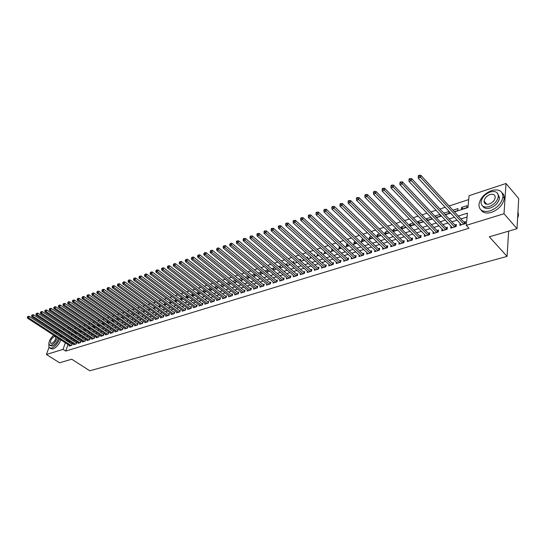 <?xml version="1.0" encoding="UTF-8"?>
<svg xmlns="http://www.w3.org/2000/svg" width="546" height="546" viewBox="0 0 546 546"><rect width="100%" height="100%" fill="white"/><g stroke="black" fill="none" stroke-linecap="round" stroke-linejoin="round"><path stroke-width="0.82" d="M485.176 203.699L485.496 202.778M54.423 332.767L55.637 332.248M58.654 331.251L60.019 330.801M63.049 329.798L64.448 329.334M67.492 328.33L68.926 327.859M468.7 199.59L449.119 205.999M445.202 207.282L439.946 209.002M436.056 210.278L430.917 211.957M427.04 213.227L422.01 214.871M418.154 216.134L413.24 217.745M409.398 219.001L404.593 220.577M400.764 221.826L396.062 223.369M392.253 224.611L387.66 226.119M383.865 227.361L379.368 228.829M375.593 230.064L371.198 231.504M367.438 232.739L363.138 234.145M359.398 235.367L355.187 236.746M351.467 237.967L347.352 239.312M343.639 240.527L339.612 241.844M335.92 243.052L331.982 244.342M328.31 245.543L324.454 246.806M320.795 248.007L317.028 249.235M313.384 250.43L309.691 251.638M306.067 252.825L302.457 254.006M298.846 255.187L295.318 256.34M291.721 257.521L288.268 258.654M284.691 259.821L281.313 260.927M277.743 262.094L274.44 263.179M270.891 264.339L267.656 265.397M264.127 266.55L260.961 267.588M257.439 268.741L254.347 269.751M250.846 270.898L247.816 271.894M244.328 273.034L241.366 274.003M237.892 275.136L234.992 276.085M231.538 277.218L228.699 278.146M225.259 279.272L222.481 280.18M219.055 281.306L216.339 282.193M212.926 283.313L210.271 284.179M206.873 285.292L204.279 286.145M200.894 287.251L198.355 288.083M194.983 289.182L192.499 290.001M189.141 291.1L186.712 291.892M183.367 292.984L180.992 293.762M177.662 294.854L175.341 295.611M172.024 296.696L169.751 297.44M166.448 298.525L164.223 299.249M160.94 300.327L158.763 301.037M155.494 302.109L153.365 302.805M150.102 303.876L148.027 304.552M144.779 305.617L142.745 306.279M139.517 307.343L137.531 307.992M134.309 309.043L132.364 309.678M129.156 310.729L127.259 311.35M124.065 312.394L122.208 313.001M119.028 314.046L117.213 314.639M114.046 315.677L112.271 316.257M109.118 317.287L107.385 317.854M104.245 318.884L102.552 319.437M99.42 320.461L97.768 321.007M94.649 322.024L93.032 322.556M89.926 323.573L88.35 324.085M85.258 325.102L83.715 325.607M80.631 326.61L79.129 327.102M76.058 328.112L74.59 328.59M454.511 211.868L467.956 207.548L469.069 195.686L506.019 183.483L504.013 213.739L466.291 225.341L467.431 213.158L458.347 216.039M504.013 213.739L517.014 228.699L518.7 198.567L506.019 183.483M460.025 223.314L459.828 225.327L465.342 223.628L465.533 221.608L463.923 222.106M450.955 226.18L450.75 228.139L456.183 226.46L456.388 224.447L454.798 224.938M442.014 229.006L441.803 230.903L447.16 229.245L447.372 227.245L445.809 227.73M433.203 231.784L432.985 233.627L438.261 231.995L438.486 230.009L436.943 230.487M424.508 234.521L424.29 236.316L429.49 234.712L429.729 232.726L428.207 233.203M415.943 237.223L415.711 238.971L420.843 237.38L421.089 235.415L419.594 235.879M407.493 239.885L407.261 241.578L412.319 240.015L412.578 238.056L411.097 238.513M399.16 242.506L398.921 244.158L403.91 242.615L404.183 240.663L402.723 241.12M390.936 245.086L390.704 246.696L395.618 245.181L395.898 243.236L394.465 243.687M382.835 247.638L382.589 249.208L387.442 247.707L387.735 245.775L386.315 246.219M374.836 250.15L374.59 251.679L379.381 250.198L379.675 248.28L378.276 248.717M366.946 252.627L366.7 254.122L371.423 252.661L371.73 250.75L370.352 251.174M359.159 255.071L358.913 256.524L363.575 255.084L363.889 253.187L362.53 253.61M351.481 257.48L351.235 258.9L355.828 257.48L356.156 255.589L354.811 256.006M343.898 259.855L343.652 261.247L348.191 259.841L348.519 257.958L347.195 258.374M336.418 262.196L336.172 263.554L340.649 262.176L340.991 260.299L339.68 260.708M329.04 264.51L328.788 265.841L333.203 264.476L333.551 262.612L332.261 263.008M321.751 266.796L321.498 268.093L325.86 266.741L326.215 264.892L324.938 265.288M314.557 269.048L314.305 270.318L318.611 268.987L318.973 267.137L317.717 267.533M307.453 271.273L307.2 272.509L311.452 271.198L311.821 269.362L310.578 269.744M300.443 273.464L300.191 274.679L304.388 273.382L304.764 271.553L303.535 271.935M293.523 275.628L293.27 276.822L297.413 275.539L297.795 273.717L296.58 274.092M286.684 277.771L286.432 278.931L290.52 277.668L290.916 275.86L289.714 276.228M279.934 279.88L279.682 281.019L283.722 279.77L284.118 277.969L282.937 278.337M273.266 281.961L273.014 283.081L276.999 281.845L277.402 280.05L276.242 280.419M266.68 284.022L266.428 285.114L270.366 283.9L270.775 282.111L269.628 282.473M260.176 286.056L259.923 287.128L263.814 285.927L264.23 284.145L263.09 284.5M253.747 288.063L253.494 289.114L257.343 287.926L257.76 286.159L256.64 286.507M247.399 290.042L247.147 291.079L250.948 289.899L251.372 288.138L250.266 288.486M241.127 292.001L240.882 293.018L244.635 291.857L245.065 290.103L243.966 290.445M234.93 293.939L234.684 294.929L238.39 293.782L238.827 292.042L237.742 292.376M228.808 295.85L228.562 296.826L232.221 295.693L232.664 293.953L231.593 294.287M222.754 297.734L222.509 298.696L226.133 297.577L226.576 295.843L225.518 296.178M216.776 299.604L216.53 300.539L220.106 299.433L220.557 297.713L219.512 298.041M210.865 301.447L210.62 302.368L214.155 301.276L214.612 299.563L213.582 299.884M205.023 303.269L204.777 304.177L208.279 303.091L208.736 301.392L207.712 301.706M199.249 305.071L199.003 305.958L202.464 304.893L202.928 303.194L201.918 303.508M193.543 306.852L193.298 307.726L196.717 306.668L197.181 304.975L196.185 305.289M187.899 308.606L187.653 309.466L191.032 308.422L191.503 306.743L190.52 307.05M182.316 310.346L182.077 311.193L185.415 310.162L185.893 308.483L184.917 308.79M176.802 312.066L176.563 312.899L179.866 311.875L180.344 310.21L179.375 310.51M171.348 313.766L171.11 314.585L174.372 313.575L174.856 311.916L173.901 312.21M165.957 315.445L165.718 316.25L168.946 315.254L169.431 313.602L168.489 313.895M160.62 317.11L160.381 317.902L163.575 316.912L164.066 315.267L163.131 315.554M155.344 318.755L155.112 319.526L158.265 318.55L158.756 316.912L157.835 317.199M150.13 320.379L149.891 321.144L153.016 320.174L153.515 318.543L152.6 318.83M144.97 321.983L144.731 322.734L147.823 321.778L148.321 320.161L147.42 320.441M139.865 323.573L139.633 324.31L142.683 323.368L143.189 321.751L142.294 322.031M134.814 325.143L134.582 325.873L137.606 324.938L138.111 323.328L137.223 323.607M129.818 326.699L129.586 327.416L132.576 326.494L133.088 324.89L132.214 325.163M124.877 328.242L124.645 328.945L127.607 328.03L128.119 326.433L127.252 326.706M119.984 329.764L119.758 330.46L122.686 329.552L123.198 327.962L122.345 328.228M115.145 331.265L114.926 331.954L117.82 331.053L118.332 329.477L117.486 329.736M110.36 332.753L110.135 333.429L113.002 332.548L113.52 330.972L112.681 331.231M105.624 334.227L105.398 334.896L108.238 334.015L108.756 332.453L107.931 332.705M100.935 335.688L100.717 336.343L103.522 335.476L104.047 333.913L103.221 334.172M96.294 337.135L96.076 337.776L98.853 336.916L99.379 335.367L98.567 335.613M91.708 338.561L91.489 339.196L94.233 338.349L94.765 336.8L93.96 337.046M87.162 339.974L86.944 340.602L89.667 339.762L90.192 338.22L89.401 338.465M82.664 341.373L82.446 341.994L85.142 341.161L85.674 339.626L84.883 339.865M78.208 342.758L77.996 343.366L80.658 342.54L81.197 341.011L80.419 341.257M73.799 344.13L73.587 344.731L76.228 343.912L76.761 342.39L75.99 342.629M75.368 333.463L74.031 332.569L75.368 332.139M79.9 330.678L78.433 331.149M84.48 329.197L82.978 329.682M89.107 327.702L87.565 328.201M93.789 326.194L92.206 326.699M98.512 324.665L96.895 325.191M103.29 323.123L101.638 323.655M108.122 321.567L106.422 322.113M112.442 321.362L112.886 320.024L111.268 320.55M117.226 319.71L117.629 318.495L116.161 318.966M122.065 318.045L122.42 316.946L121.103 317.369M126.952 316.352L127.266 315.383L126.106 315.752M131.893 314.639L132.159 313.8L131.163 314.121M136.882 312.913L137.107 312.203L136.268 312.469M141.933 311.159L142.11 310.585L141.441 310.804M147.031 309.384L147.167 308.954L146.662 309.118M166.141 304.286L164.872 303.235M171.444 302.58L170.386 301.453M176.802 300.853L175.43 299.822L175.962 299.652M182.227 299.112L180.849 298.075L181.606 297.829M187.708 297.352L186.336 296.307L187.312 295.987M193.257 295.57L191.878 294.512L193.086 294.123M198.867 293.762L197.488 292.704L198.935 292.233M204.538 291.939L203.153 290.875L204.846 290.329M210.271 290.097L208.893 289.018L210.831 288.39M216.073 288.233L214.694 287.148L216.885 286.438M221.949 286.343L220.564 285.251L223.021 284.459M227.887 284.439L226.501 283.333L229.224 282.453M235.503 280.426L232.664 281.34M241.858 278.371L238.964 279.306M248.293 276.296L245.331 277.252M253.167 276.31L254.32 275.942L254.736 274.215L251.788 275.164M259.698 274.208L260.674 273.901L261.084 272.161L258.319 273.055M266.311 272.085L267.103 271.833L267.506 270.093L264.933 270.918M273.014 269.929L273.607 269.738L274.01 267.99L271.628 268.762M279.798 267.752L280.589 265.861L278.412 266.571M286.664 265.54L287.251 263.711L285.278 264.353M293.618 263.302L294.001 261.534L292.24 262.1M300.498 260.892L300.826 259.33L299.283 259.828M307.466 258.442L307.746 257.098L306.422 257.521M314.523 255.958L314.749 254.832L313.657 255.187M321.669 253.433L321.84 252.539L320.987 252.818M326.085 252.873L324.754 251.604M328.904 250.867L329.026 250.218L328.412 250.423M333.306 250.553L332.261 249.174M340.622 248.198L339.243 246.922L339.878 246.717M348.034 245.816L346.655 244.526L347.59 244.226M355.542 243.407L354.163 242.103L355.412 241.701M363.145 240.957L361.773 239.646L363.336 239.141M370.85 238.479L369.478 237.155L371.376 236.548M378.665 235.974L377.293 234.637L379.525 233.913M386.582 233.429L385.21 232.077L387.79 231.245M394.601 230.849L393.236 229.484L396.171 228.535M402.736 228.235L401.371 226.856L404.668 225.791M410.981 225.587L409.616 224.194L413.295 223.007M419.342 222.898L417.983 221.492L422.044 220.181M427.811 220.175L426.46 218.755L430.917 217.315M436.411 217.41L435.06 215.977L439.926 214.407M449.065 211.459L443.816 213.152M454.313 211.657L457.794 210.538L457.992 208.572L452.968 210.196M73.028 330.583L72.618 331.729M71.751 334.159L71.485 334.903M75.273 333.49L76.276 332.746M79.771 332.043L80.699 331.204M84.316 330.583L85.156 329.654M88.909 329.108L89.667 328.078M93.557 327.614L94.219 326.488M98.246 326.105L98.826 324.877M102.989 324.583L103.474 323.246M107.705 322.993L108.169 321.601M123.962 317.519L123.846 317.881L124.276 317.738M128.876 315.806L128.713 316.311L129.32 316.12M133.845 314.066L133.633 314.735L134.425 314.476M138.868 312.312L138.602 313.131L139.578 312.824M143.939 310.531L143.632 311.52L144.792 311.145M149.072 308.729L148.71 309.889L150.061 309.452M154.252 306.9L153.842 308.237L155.398 307.739M159.493 305.05L159.036 306.565L160.79 306.006M164.769 303.269L164.285 304.88L166.243 304.252M170.072 301.556L169.588 303.173L171.758 302.477M175.061 301.419L177.334 300.682M174.979 301.358L175.43 299.822M180.651 299.618L182.978 298.874M180.453 299.467L180.849 298.075M186.309 297.802L188.691 297.038M185.981 297.55L186.336 296.307M192.035 295.959L194.465 295.181M191.571 295.604L191.878 294.512M197.829 294.096L200.314 293.298M197.222 293.639L197.488 292.704M203.685 292.212L206.156 291.346M202.941 291.639L203.153 290.875M209.616 290.308L211.991 289.298M208.729 289.619L208.893 289.018M215.615 288.384L217.765 287.687L217.888 287.223M214.578 287.571L214.694 287.148M221.683 286.432L223.676 285.79L223.853 285.121M227.832 284.452L229.661 283.865L229.886 282.992M234.05 282.453L235.715 281.92L235.995 280.821M240.342 280.432L241.844 279.948L242.178 278.631M246.717 278.385L248.048 277.955L248.43 276.399M289.66 264.127L289.557 264.612L290.042 264.455M296.498 261.691L296.341 262.435L297.072 262.196M303.419 259.22L303.214 260.224L304.197 259.91M310.428 256.709L310.169 257.985L311.411 257.589M317.526 254.163L317.219 255.719L318.728 255.235M324.706 251.617L324.351 253.426L326.133 252.853M331.927 249.283L331.586 251.105L333.647 250.443M339.243 246.922L338.902 248.751L341.257 247.993M346.655 244.526L346.328 246.369L348.969 245.516M354.163 242.103L353.842 243.953L356.784 243.004M361.773 239.646L361.459 241.503L364.708 240.458M369.478 237.155L369.178 239.018L372.747 237.872M377.293 234.637L376.999 236.507L380.896 235.251M385.21 232.077L384.923 233.961L389.155 232.596M393.236 229.484L392.956 231.374L397.536 229.907M401.337 228.685L406.033 227.177M401.139 228.481L401.371 226.856M409.855 225.948L414.414 224.16M409.439 225.518L409.616 224.194M418.489 223.171L422.809 221.778L422.897 221.075M417.847 222.509L417.983 221.492M427.252 220.352L431.374 219.028L431.504 217.936M426.378 219.437L426.46 218.755M436.145 217.492L440.056 216.236L440.226 214.728M445.161 214.598L448.86 213.411L449.071 211.466M461.397 209.377L466.85 207.623L467.042 205.651L461.595 207.412L461.397 209.377M68.032 344.567L65.711 351.078L468.966 228.248L466.291 225.341M467.069 217.021L461.001 218.926M457.104 220.154L451.87 221.792M447.986 223.014L442.867 224.618M439.004 225.832L433.995 227.402M430.152 228.61L425.252 230.153M421.423 231.354L416.632 232.855M412.817 234.057L408.128 235.524M404.333 236.718L399.747 238.158M395.966 239.346L391.482 240.752M387.715 241.933L383.333 243.311M379.579 244.492L375.286 245.837M371.553 247.01L367.356 248.328M363.636 249.495L359.527 250.785M355.828 251.945L351.808 253.208M348.123 254.368L344.192 255.596M340.52 256.75L336.67 257.958M333.019 259.104L329.252 260.292M325.614 261.432L321.928 262.585M318.304 263.725L314.701 264.858M311.09 265.991L307.562 267.096M303.972 268.223L300.518 269.308M296.942 270.434L293.564 271.492M290.001 272.611L286.698 273.648M283.149 274.761L279.914 275.778M276.385 276.883L273.218 277.88M269.704 278.986L266.605 279.955M263.104 281.053L260.073 282.009M256.586 283.101L253.617 284.036M250.143 285.121L247.242 286.036M243.782 287.121L240.95 288.008M237.503 289.093L234.725 289.967M231.292 291.038L228.576 291.892M225.157 292.97L222.502 293.803M219.096 294.867L216.496 295.686M213.111 296.751L210.565 297.55M207.193 298.607L204.702 299.392M201.338 300.443L198.908 301.208M195.557 302.259L193.175 303.01M189.844 304.054L187.517 304.784M184.193 305.828L181.914 306.545M178.603 307.582L176.378 308.278M173.082 309.316L170.905 309.998M167.622 311.029L165.493 311.698M162.223 312.721L160.142 313.377M156.886 314.4L154.852 315.042M151.611 316.059L149.618 316.68M146.383 317.697L144.437 318.311M141.223 319.321L139.319 319.915M136.111 320.925L134.255 321.505M131.06 322.509L129.245 323.082M126.065 324.078L124.283 324.638M121.116 325.628L119.383 326.174M116.23 327.163L114.53 327.696M111.391 328.685L109.732 329.204M106.6 330.187L104.982 330.699M101.863 331.675L100.28 332.173M97.174 333.149L95.625 333.633M92.533 334.602L91.025 335.08M87.94 336.043L86.466 336.507M83.395 337.469L81.955 337.926M78.897 338.882L77.491 339.325M74.447 340.281L73.075 340.711M70.038 341.666L68.878 342.205M69.438 345.488L69.226 346.075L71.84 345.27L72.379 343.755L71.615 343.994M517.014 228.699L489.318 236.814L507.07 256.395L508.64 231.149M507.07 256.395L89.762 370.768L71.731 359.213L59.548 362.783L46.41 354.477L48.942 347.611L51.57 348.177C54.921 346.724 57.589 343.687 59.575 339.066M53.399 335.531L53.542 335.142M65.711 351.078L63.043 349.358L46.41 354.477M498.341 196.458L499.556 197.823M67.39 339.933L66.23 340.479M65.383 342.847L63.043 349.358M454.443 217.274L449.208 218.939M445.324 220.168L440.199 221.792M436.329 223.021L431.32 224.604M427.47 225.826L422.57 227.382M418.734 228.597L413.943 230.112M410.121 231.32L405.432 232.808M401.631 234.016L397.044 235.469M393.263 236.664L388.772 238.09M385.005 239.285L380.617 240.67M376.87 241.864L372.57 243.223M368.837 244.403L364.639 245.741M360.92 246.915L356.804 248.218M353.105 249.392L349.085 250.669M345.393 251.836L341.462 253.085M337.79 254.245L333.94 255.467M330.282 256.627L326.515 257.821M322.877 258.975L319.192 260.142M315.568 261.288L311.964 262.428M308.353 263.575L304.825 264.694M301.228 265.834L297.782 266.926M294.198 268.059L290.827 269.13M287.257 270.256L283.954 271.307M280.405 272.434L277.177 273.457M273.642 274.577L270.475 275.58M266.96 276.692L263.861 277.675M260.36 278.781L257.33 279.743M253.842 280.849L250.88 281.791M247.399 282.889L244.506 283.811M241.045 284.903L238.206 285.804M234.76 286.896L231.989 287.776M228.556 288.861L225.839 289.721M222.42 290.806L219.765 291.646M216.359 292.724L213.766 293.55M210.374 294.622L207.835 295.427M204.457 296.498L201.972 297.29M198.607 298.355L196.178 299.126M192.827 300.184L190.452 300.942M187.114 301.993L184.787 302.73M181.47 303.788L179.19 304.504M175.887 305.555L173.655 306.258M170.366 307.302L168.188 307.992M164.906 309.036L162.776 309.705M159.514 310.742L157.432 311.404M154.177 312.435L152.143 313.076M148.901 314.107L146.908 314.735M143.68 315.759L141.735 316.373M138.52 317.397L136.616 317.997M133.415 319.014L131.559 319.601M128.365 320.611L126.549 321.191M123.369 322.195L121.594 322.761M118.434 323.764L116.694 324.31M113.541 325.314L111.848 325.846M108.709 326.842L107.05 327.368M103.924 328.358L102.3 328.869M99.188 329.859L97.604 330.364M94.506 331.347L92.956 331.832M89.865 332.814L88.356 333.292M85.278 334.268L83.804 334.732M80.74 335.708L79.3 336.165M76.242 337.128L74.836 337.578M71.792 338.54L70.427 338.977M71.014 335.053L72.42 334.602M75.471 333.62L76.904 333.162M79.969 332.18L81.443 331.702M84.514 330.719L86.022 330.234M89.114 329.238L90.656 328.747M93.755 327.75L95.332 327.245M98.444 326.242L100.061 325.723M103.187 324.72L104.839 324.188M107.978 323.184L109.671 322.638M112.824 321.628L114.558 321.068M117.718 320.052L119.492 319.485M122.666 318.461L124.481 317.881M127.668 316.857L129.525 316.257M132.726 315.233L134.623 314.619M137.838 313.588L139.783 312.967M143.004 311.93L144.997 311.288M148.232 310.251L150.266 309.596M153.515 308.551L155.596 307.883M158.866 306.838L160.988 306.156M164.264 305.098L166.441 304.402M169.738 303.344L171.963 302.627M175.266 301.569L177.539 300.839M180.856 299.774L183.183 299.024M186.514 297.952L188.896 297.188M192.24 296.116L194.669 295.331M198.027 294.253L200.519 293.455M203.89 292.376L206.429 291.557M209.821 290.472L212.414 289.633M215.82 288.541L218.475 287.687M221.888 286.589L224.604 285.722M228.037 284.616L230.808 283.729M234.254 282.623L237.087 281.709M240.547 280.596L243.448 279.668M246.922 278.549L249.884 277.6M253.371 276.481L256.402 275.505M259.903 274.379L263.001 273.389M266.516 272.256L269.683 271.239M273.218 270.106L276.453 269.069M279.996 267.929L283.306 266.864M286.868 265.718L290.247 264.633M293.823 263.486L297.277 262.373M300.873 261.22L304.402 260.087M308.012 258.927L311.616 257.767M315.247 256.606L318.932 255.419M322.57 254.252L326.337 253.044M329.996 251.863L333.845 250.628M337.524 249.447L341.455 248.184M345.147 246.997L349.167 245.707M352.873 244.519L356.988 243.195M360.708 242.001L364.912 240.65M368.652 239.448L372.952 238.07M376.706 236.862L381.094 235.456M384.869 234.241L389.359 232.801M393.147 231.579L397.734 230.105M401.542 228.883L406.238 227.375M410.053 226.153L414.851 224.611M418.693 223.375L423.6 221.799M427.457 220.564L432.473 218.953M436.343 217.704L441.468 216.059M445.359 214.81L450.607 213.124M70.414 328.842L69.997 329.996M69.124 332.425L68.721 333.538M68.946 342.008L66.305 340.281M462.933 208.886L461.595 207.412M71.662 345.325L72.038 344.267L29.204 316.298L28.604 317.833L71.076 345.509M27.73 317.008L27.969 316.393L27.3 317.165L28.604 317.833L27.539 318.216L69.99 345.843M29.204 316.298L27.969 316.393M27.3 317.165L27.539 318.216M57.214 333.278L55.992 333.79M48.867 343.059L48.922 347.59M50.055 348.314L52.901 349.024C56.252 347.584 58.913 344.546 60.893 339.926M58.442 338.329C57.275 342.103 55.242 344.69 52.341 346.082L50.02 345.4M53.754 335.278C49.952 338.65 48.437 341.851 49.208 344.874L51.119 345.297C54.02 343.898 56.054 341.318 57.228 337.544M51.822 343.386C54.709 341.543 55.972 339.339 55.617 336.773L54.361 336.493C51.481 338.349 50.218 340.554 50.587 343.113L51.822 343.386M61.521 337.401L61.521 336.097M60.203 336.541L60.203 335.237M491.618 190.568C484.186 193.639 479.954 198.389 478.924 204.825C479.286 210.497 482.998 212.524 490.055 210.886C497.426 207.971 501.733 203.296 502.962 196.853C502.675 190.861 498.887 188.766 491.618 190.568M481.128 210.087C483.121 212.96 486.541 213.725 491.386 212.394C498.751 209.487 503.043 204.818 504.272 198.382C504.422 196.041 503.719 194.212 502.163 192.902M497.863 193.83L499.549 197.884C498.682 202.518 495.591 205.89 490.281 208.006C486.663 209.009 484.152 208.395 482.766 206.176M490.199 191.98C484.848 194.185 481.79 197.604 481.026 202.238C481.279 206.361 483.954 207.814 489.059 206.62C494.376 204.497 497.474 201.112 498.341 196.478C498.129 192.192 495.413 190.69 490.199 191.98M489.264 203.992C492.697 202.614 494.683 200.43 495.236 197.44C495.092 194.704 493.345 193.741 490.001 194.56C486.554 195.973 484.582 198.171 484.07 201.16C484.234 203.829 485.96 204.777 489.264 203.992M485.851 203.187L485.687 203.992M517.581 218.577L518.488 215.001L517.963 211.691M76.044 343.973L76.42 342.908L33.511 314.749L32.91 316.291L75.457 344.151M32.03 315.458L32.269 314.844L31.6 315.615L32.91 316.291L31.832 316.68L74.358 344.492M33.511 314.749L32.269 314.844M31.6 315.615L31.832 316.68M80.467 342.601L80.842 341.537L37.865 313.179L37.264 314.728L79.88 342.786M36.377 313.895L36.616 313.274L35.94 314.052L37.264 314.728L36.172 315.124L78.774 343.127M37.865 313.179L36.616 313.274M35.94 314.052L36.172 315.124M84.937 341.223L85.312 340.151L42.26 311.595L41.667 313.151L84.35 341.4M40.773 312.312L41.011 311.691L40.329 312.469L40.773 312.312L41.667 313.151L40.561 313.547L83.231 341.748M42.26 311.595L41.011 311.691M40.329 312.469L40.561 313.547M89.455 339.824L89.824 338.752L46.703 309.998L46.11 311.561L88.868 340.008M45.209 310.715L45.448 310.087L44.765 310.872L45.209 310.715L46.11 311.561L44.99 311.957L87.735 340.356M46.703 309.998L45.448 310.087M44.765 310.872L44.99 311.957M94.021 338.411L94.39 337.332L51.194 308.374L50.601 309.944L93.434 338.595M49.7 309.097L49.932 308.47L49.249 309.261L49.7 309.097L50.601 309.944L49.474 310.353L92.288 338.95M51.194 308.374L49.932 308.47M49.249 309.261L49.474 310.353M98.628 336.991L98.997 335.906L55.733 306.743L55.139 308.319L98.041 337.169M54.231 307.466L54.47 306.838L53.774 307.63L54.231 307.466L55.139 308.319L53.999 308.729L96.888 337.53M55.733 306.743L54.47 306.838M53.774 307.63L53.999 308.729M103.29 335.551L103.651 334.459L60.319 305.091L59.732 306.675L102.703 335.729M58.818 305.815L59.05 305.18L58.354 305.985L58.818 305.815L59.732 306.675L58.579 307.084L101.529 336.09M60.319 305.091L59.05 305.18M58.354 305.985L58.579 307.084M107.992 334.091L108.361 332.999L64.96 303.419L64.373 305.009L107.405 334.275M63.452 304.149L63.684 303.515L62.981 304.313L63.452 304.149L64.373 305.009L63.206 305.426L106.224 334.637M64.96 303.419L63.684 303.515M62.981 304.313L63.206 305.426M112.749 332.623L113.111 331.524L69.649 301.733L69.062 303.323L112.162 332.801M68.134 302.464L68.366 301.822L67.663 302.634L68.134 302.464L69.062 303.323L67.881 303.747L110.974 333.176M69.649 301.733L68.366 301.822M67.663 302.634L67.881 303.747M117.561 331.135L117.916 330.037L74.386 300.02L73.806 301.624L116.974 331.32M72.871 300.757L73.103 300.116L72.393 300.928L72.871 300.757L73.806 301.624L72.611 302.054L115.766 331.688M74.386 300.02L73.103 300.116M72.393 300.928L72.611 302.054M122.42 329.634L122.775 328.528L79.177 298.3L78.597 299.904L121.833 329.818M77.655 299.031L77.894 298.389L77.177 299.208L77.655 299.031L78.597 299.904L77.395 300.341L120.611 330.194M79.177 298.3L77.894 298.389M77.177 299.208L77.395 300.341M127.327 328.119L127.682 327.006L84.023 296.553L83.442 298.171L126.74 328.296M82.501 297.29L82.733 296.642L82.009 297.468L82.501 297.29L83.442 298.171L82.228 298.607L125.512 328.678M84.023 296.553L82.733 296.642M82.009 297.468L82.228 298.607M132.289 326.583L132.644 325.464L88.923 294.785L88.343 296.41L131.702 326.761M87.394 295.529L87.626 294.881L86.903 295.707L87.394 295.529L88.343 296.41L87.114 296.853L130.46 327.15M88.923 294.785L87.626 294.881M86.903 295.707L87.114 296.853M137.305 325.034L137.66 323.908L93.871 293.004L93.298 294.635L136.718 325.211M92.342 293.748L92.574 293.093L91.844 293.925L92.342 293.748L93.298 294.635L92.056 295.079L135.463 325.6M93.871 293.004L92.574 293.093M91.844 293.925L92.056 295.079M142.376 323.464L142.731 322.338L98.881 291.202L98.314 292.84L141.796 323.648M97.352 291.946L97.577 291.291L96.847 292.124L97.352 291.946L98.314 292.84L97.051 293.291L140.52 324.037M98.881 291.202L97.577 291.291M96.847 292.124L97.051 293.291M147.502 321.881L147.85 320.748L103.952 289.373L103.378 291.018L146.922 322.058M102.409 290.124L102.641 289.462L101.904 290.308L102.409 290.124L103.378 291.018L102.109 291.475L145.632 322.461M147.85 320.748L147.816 321.785M103.952 289.373L102.641 289.462M101.904 290.308L102.109 291.475M152.689 320.277L153.03 319.144L109.07 287.53L108.504 289.182L152.102 320.461M107.528 288.281L107.76 287.619L107.016 288.465L107.528 288.281L108.504 289.182L107.221 289.639L150.805 320.857M153.03 319.144L152.996 320.181M109.07 287.53L107.76 287.619M107.016 288.465L107.221 289.639M157.93 318.659L158.272 317.519L114.257 285.66L113.691 287.319L157.344 318.837M112.708 286.411L112.933 285.749L112.189 286.602L112.708 286.411L113.691 287.319L112.387 287.79L156.026 319.246M114.257 285.66L112.933 285.749M112.189 286.602L112.387 287.79M163.227 317.021L163.568 315.875L119.499 283.777L118.939 285.442L162.64 317.199M117.95 284.527L118.175 283.859L117.424 284.719L117.95 284.527L118.939 285.442L117.622 285.913L161.309 317.608M119.499 283.777L118.175 283.859M117.424 284.719L117.622 285.913M168.584 315.363L168.926 314.209L124.802 281.866L124.242 283.538L167.997 315.54M123.246 282.623L123.471 281.954L122.714 282.814L123.246 282.623L124.242 283.538L122.911 284.016L166.653 315.957M124.802 281.866L123.471 281.954M122.714 282.814L122.911 284.016M174.003 313.691L174.338 312.53L130.166 279.934L129.614 281.613L173.416 313.868M128.61 280.692L128.829 280.016L128.071 280.883L128.61 280.692L129.614 281.613L128.262 282.098L172.058 314.291M130.166 279.934L128.829 280.016M128.071 280.883L128.262 282.098M179.477 311.998L179.811 310.831L135.592 277.975L135.039 279.668L178.897 312.175M134.029 278.74L134.255 278.064L133.49 278.938L134.029 278.74L135.039 279.668L133.674 280.153L177.525 312.599M135.592 277.975L134.255 278.064M133.49 278.938L133.674 280.153M185.019 310.285L185.353 309.118L141.08 275.996L140.534 277.696L184.439 310.462M139.517 276.761L139.742 276.085L138.971 276.959L139.517 276.761L140.534 277.696L139.155 278.187L183.046 310.892M141.08 275.996L139.742 276.085M138.971 276.959L139.155 278.187M190.622 308.551L190.957 307.378L146.642 273.996L146.096 275.703L190.049 308.729M145.072 274.761L145.291 274.078L144.513 274.966L145.072 274.761L146.096 275.703L144.697 276.201L188.636 309.166M146.642 273.996L145.291 274.078M144.513 274.966L144.697 276.201M196.294 306.797L196.621 305.617L152.259 271.969L151.72 273.683L195.714 306.975M150.689 272.741L150.908 272.058L150.13 272.945L150.689 272.741L151.72 273.683L150.307 274.188L194.294 307.418M152.259 271.969L150.908 272.058M150.13 272.945L150.307 274.188M202.027 305.023L202.354 303.842L157.951 269.922L157.419 271.642L201.454 305.2M156.381 270.693L156.593 270.004L155.808 270.898L156.381 270.693L157.419 271.642L155.985 272.154L200.013 305.651M202.354 303.842L202.696 304.026M157.951 269.922L156.593 270.004M155.808 270.898L155.985 272.154M207.828 303.228L208.149 302.04L163.711 267.847L163.179 269.574L207.255 303.412M162.135 268.618L162.346 267.929L161.555 268.83L162.135 268.618L163.179 269.574L161.732 270.093L205.794 303.863M208.149 302.04L208.504 302.238M163.711 267.847L162.346 267.929M161.555 268.83L161.732 270.093M213.698 301.419L214.018 300.225L169.54 265.745L169.014 267.485L213.124 301.597M167.963 266.523L168.175 265.827L167.376 266.735L167.963 266.523L169.014 267.485L167.547 268.011L211.65 302.047M214.018 300.225L214.387 300.423M169.54 265.745L168.175 265.827M167.376 266.735L167.547 268.011M219.635 299.583L219.949 298.382L175.443 263.622L174.918 265.363L219.062 299.761M173.86 264.4L174.065 263.704L173.266 264.612L173.86 264.4L174.918 265.363L173.43 265.895L217.567 300.218M219.949 298.382L220.331 298.587M175.443 263.622L174.065 263.704M173.266 264.612L173.43 265.895M225.648 297.727L225.955 296.519L181.415 261.473L180.897 263.22L225.068 297.904M179.825 262.251L180.037 261.554L179.225 262.469L179.825 262.251L180.897 263.22L179.395 263.759L223.56 298.369M225.955 296.519L226.344 296.731M181.415 261.473L180.037 261.554M179.225 262.469L179.395 263.759M231.722 295.843L232.03 294.635L187.462 259.295L186.944 261.049L231.149 296.021M185.872 260.073L186.077 259.37L185.265 260.292L185.872 260.073L186.944 261.049L185.422 261.595L229.627 296.492M232.03 294.635L232.439 294.854M187.462 259.295L186.077 259.37M185.265 260.292L185.422 261.595M237.879 293.939L238.179 292.724L193.584 257.084L193.072 258.852L237.305 294.117M191.987 257.876L192.192 257.166L191.373 258.094L191.987 257.876L193.072 258.852L191.53 259.405L235.763 294.594M238.179 292.724L238.595 292.949M193.584 257.084L192.192 257.166M191.373 258.094L191.53 259.405M244.103 292.014L244.403 290.793L199.781 254.852L199.276 256.627L243.536 292.192M198.184 255.644L198.389 254.934L197.563 255.869L198.184 255.644L199.276 256.627L197.713 257.186L241.974 292.676M244.403 290.793L244.833 291.032M199.781 254.852L198.389 254.934M197.563 255.869L197.713 257.186M250.409 290.069L250.703 288.841L206.054 252.593L205.555 254.375L249.836 290.247M204.457 253.385L204.661 252.668L203.829 253.61L204.457 253.385L205.555 254.375L203.979 254.941L248.253 290.731M250.703 288.841L251.146 289.08M206.054 252.593L204.661 252.668M203.829 253.61L203.979 254.941M256.784 288.097L257.077 286.862L212.414 250.3L211.916 252.095L256.217 288.274M210.811 251.099L211.009 250.382L210.176 251.331L210.811 251.099L211.916 252.095L210.319 252.668L254.613 288.766M257.077 286.862L257.535 287.114M212.414 250.3L211.009 250.382M210.176 251.331L210.319 252.668M263.24 286.104L263.534 284.862L218.85 247.986L218.359 249.788L262.681 286.275M217.247 248.778L217.445 248.061L216.598 249.017L217.247 248.778L218.359 249.788L216.742 250.368L261.056 286.78M263.534 284.862L264.005 285.121M218.85 247.986L217.445 248.061M216.598 249.017L216.742 250.368M269.779 284.084L270.065 282.835L225.368 245.639L224.884 247.447L269.219 284.254M223.764 246.437L223.956 245.714L223.109 246.669L223.764 246.437L224.884 247.447L223.246 248.034L267.574 284.759M270.065 282.835L270.55 283.101M225.368 245.639L223.956 245.714M223.109 246.669L223.246 248.034M276.399 282.036L276.679 280.787L231.975 243.257L231.497 245.072L275.839 282.207M230.364 244.055L230.555 243.332L229.702 244.294L230.364 244.055L231.497 245.072L229.839 245.673L274.174 282.719M276.679 280.787L277.184 281.053M231.975 243.257L230.555 243.332M229.702 244.294L229.839 245.673M283.101 279.962L283.374 278.706L238.663 240.847L238.192 242.677L282.541 280.139M237.053 241.653L237.244 240.922L236.568 241.161L236.384 241.892L237.053 241.653L238.192 242.677L236.514 243.277L280.856 280.658M283.374 278.706L283.893 278.986M238.663 240.847L237.244 240.922M236.384 241.892L236.514 243.277M289.885 277.866L290.158 276.604L245.447 238.404L244.977 240.24L289.325 278.037M243.83 239.209L244.014 238.479L243.339 238.725L243.147 239.455L243.83 239.209L244.977 240.24L243.27 240.854L287.619 278.562M290.158 276.604L290.69 276.89M245.447 238.404L244.014 238.479M243.147 239.455L243.27 240.854M296.751 275.744L297.024 274.474L252.313 235.933L251.849 237.776L296.198 275.914M250.696 236.739L250.88 236.002L250.191 236.247L250.007 236.991L250.696 236.739L251.849 237.776L250.123 238.397L294.471 276.447M297.024 274.474L297.57 274.774M252.313 235.933L250.88 236.002M250.007 236.991L250.123 238.397M303.712 273.594L303.979 272.317L259.275 233.422L258.818 235.278L303.16 273.764M257.651 234.234L257.835 233.497L257.132 233.749L256.954 234.487L257.651 234.234L258.818 235.278L257.064 235.906L301.412 274.304M303.979 272.317L304.545 272.625M259.275 233.422L257.835 233.497M256.954 234.487L257.064 235.906M310.763 271.41L311.022 270.134L266.325 230.883L265.875 232.746L310.21 271.58M264.701 231.695L264.878 230.951L264.168 231.211L263.991 231.954L264.701 231.695L265.875 232.746L264.1 233.381L308.435 272.126M311.022 270.134L311.602 270.447M266.325 230.883L264.878 230.951M263.991 231.954L264.1 233.381M317.902 269.205L318.154 267.915L273.471 228.31L273.027 230.18L317.349 269.376M271.847 229.122L272.024 228.378L271.301 228.637L271.123 229.381L271.847 229.122L273.027 230.18L271.232 230.828L315.554 269.929M318.154 267.915L318.755 268.25M273.471 228.31L272.024 228.378M271.123 229.381L271.232 230.828M325.129 266.967L325.382 265.677L280.712 225.703L280.282 227.58L324.583 267.137M279.088 226.522L279.259 225.764L278.535 226.03L278.358 226.781L279.088 226.522L280.282 227.58L278.46 228.235L322.768 267.697M325.382 265.677L325.996 266.018M280.712 225.703L279.259 225.764M278.358 226.781L278.46 228.235M332.459 264.708L332.698 263.404L288.056 223.055L287.626 224.945L331.913 264.871M286.425 223.874L286.595 223.123L285.858 223.389L285.688 224.14L286.425 223.874L287.626 224.945L285.783 225.607L330.071 265.445M332.698 263.404L333.34 263.752M288.056 223.055L286.595 223.123M285.688 224.14L285.783 225.607M339.878 262.408L340.117 261.104L295.502 220.372L295.079 222.27L339.339 262.578M293.864 221.198L294.035 220.441L293.291 220.707L293.12 221.464L293.864 221.198L295.079 222.27L293.209 222.945L337.469 263.152M340.117 261.104L340.772 261.466M295.502 220.372L294.035 220.441M293.12 221.464L293.209 222.945M347.399 260.087L347.631 258.777L303.044 217.656L302.634 219.56L346.86 260.251M301.412 218.482L301.576 217.718L300.819 217.99L300.655 218.755L301.412 218.482L302.634 219.56L300.737 220.243L344.97 260.838M347.631 258.777L348.314 259.145M303.044 217.656L301.576 217.718M300.655 218.755L300.737 220.243M355.023 257.732L355.248 256.408L310.694 214.899L310.292 216.817L354.484 257.896M309.063 215.725L309.22 214.96L308.456 215.24L308.292 216.004L309.063 215.725L310.292 216.817L308.367 217.506L352.566 258.49M355.248 256.408L355.944 256.797M310.694 214.899L309.22 214.96M308.292 216.004L308.367 217.506M362.742 255.344L362.96 254.02L318.454 212.107L318.059 214.032L362.21 255.508M316.816 212.933L316.973 212.162L316.195 212.449L316.038 213.213L316.816 212.933L318.059 214.032L316.107 214.728L360.271 256.108M362.96 254.02L363.684 254.416M318.454 212.107L316.973 212.162M316.038 213.213L316.107 214.728M370.57 252.921L370.782 251.59L326.324 209.268L325.935 211.206L370.045 253.085M324.686 210.101L324.843 209.33L324.051 209.616L323.894 210.387L324.686 210.101L325.935 211.206L323.955 211.916L368.072 253.692M370.782 251.59L371.526 251.999M326.324 209.268L324.843 209.33M323.894 210.387L323.955 211.916M378.501 250.471L378.712 249.133L334.302 206.395L333.927 208.34L377.975 250.634M332.664 207.227L332.814 206.449L332.009 206.743L331.859 207.521L332.664 207.227L333.927 208.34L331.92 209.063L375.982 251.249M378.712 249.133L379.477 249.556M334.302 206.395L332.814 206.449M331.859 207.521L331.92 209.063M386.548 247.986L386.745 246.642L342.397 203.481L342.028 205.433L386.022 248.143M340.759 204.32L340.902 203.535L340.09 203.829L339.94 204.614L340.759 204.32L342.028 205.433L339.994 206.163L384.002 248.771M386.745 246.642L387.537 247.079M342.397 203.481L340.902 203.535M339.94 204.614L339.994 206.163M394.703 245.461L394.894 244.11L350.607 200.525L350.252 202.484L394.185 245.625M348.962 201.365L349.112 200.573L348.287 200.873L348.136 201.658L348.962 201.365L350.252 202.484L348.184 203.228L392.13 246.26M394.894 244.11L395.707 244.567M350.607 200.525L349.112 200.573M348.136 201.658L348.184 203.228M402.968 242.909L403.153 241.55L358.94 197.522L358.592 199.495L402.45 243.066M357.296 198.362L357.432 197.57L356.599 197.877L356.456 198.662L357.296 198.362L358.592 199.495L356.497 200.245L400.375 243.707M403.153 241.55L403.992 242.015M358.94 197.522L357.432 197.57M356.456 198.662L356.497 200.245M411.35 240.315L411.534 238.95L367.39 194.478L367.055 196.464L410.838 240.472M365.745 195.318L365.881 194.526L365.035 194.833L364.892 195.625L365.745 195.318L367.055 196.464L364.926 197.222L408.729 241.127M411.534 238.95L412.394 239.435M367.39 194.478L365.881 194.526M364.892 195.625L364.926 197.222M419.847 237.687L420.024 236.316L375.969 191.387L375.641 193.38L419.342 237.844M374.324 192.233L374.454 191.434L373.594 191.748L373.457 192.547L374.324 192.233L375.641 193.38L373.484 194.158L417.205 238.506M420.024 236.316L420.918 236.814M375.969 191.387L374.454 191.434M373.457 192.547L373.484 194.158M428.473 235.026L428.637 233.647L384.671 188.254L384.357 190.254L427.968 235.176M383.026 189.1L383.155 188.295L382.275 188.616L382.152 189.414L383.026 189.1L384.357 190.254L382.166 191.045L425.798 235.852M428.637 233.647L429.559 234.159M384.671 188.254L383.155 188.295M382.152 189.414L382.166 191.045M437.216 232.323L437.373 230.931L393.509 185.067L393.202 187.087L436.718 232.473M391.857 185.92L391.98 185.114L391.093 185.435L390.97 186.241L391.857 185.92L393.202 187.087L390.977 187.879L434.52 233.156M437.373 230.931L438.322 231.47M393.509 185.067L391.98 185.114M390.97 186.241L390.977 187.879M446.082 229.579L446.232 228.187L402.477 181.838L402.184 183.865L445.591 229.73M400.825 182.692L400.948 181.879L400.041 182.207L399.925 183.019L400.825 182.692L402.184 183.865L399.925 184.671L443.359 230.419M446.232 228.187L447.215 228.74M402.477 181.838L400.948 181.879M399.925 183.019L399.925 184.671M455.084 226.795L455.228 225.396L411.582 178.562L411.295 180.596L454.593 226.945M409.93 179.416L410.046 178.597L409.131 178.931L409.015 179.743L409.93 179.416L411.295 180.596L409.009 181.415L452.334 227.648M455.228 225.396L456.231 225.969M411.582 178.562L410.046 178.597M409.015 179.743L409.009 181.415M464.209 223.976L464.346 222.563L420.823 175.232L420.557 177.273L463.731 224.126M419.178 176.085L419.287 175.266L418.352 175.6L418.243 176.419L419.178 176.085L420.557 177.273L418.229 178.112L461.431 224.836M464.346 222.563L465.383 223.157M420.823 175.232L419.287 175.266M418.243 176.419L418.229 178.112M158.238 318.564L158.511 317.649M163.534 316.926L163.807 316.011M168.891 315.267L169.164 314.346M174.31 313.595L174.577 312.667M179.791 311.896L180.057 310.974M185.333 310.183L185.599 309.254M190.936 308.456L191.196 307.521M196.608 306.702L196.867 305.76M202.341 304.927L202.6 303.986M208.142 303.132L208.395 302.184M214.012 301.324L214.264 300.368M219.949 299.488L220.195 298.525M225.955 297.625L226.201 296.669M232.036 295.748L232.282 294.785M238.186 293.844L238.431 292.874M244.417 291.919L244.656 290.95M250.716 289.974L250.955 288.991M257.098 288.001L257.33 287.019M263.554 286.008L263.786 285.019M270.093 283.981L270.318 282.992M276.706 281.941L276.931 280.944M283.408 279.866L283.627 278.863M290.192 277.771L290.411 276.761M297.065 275.648L297.277 274.631M304.02 273.498L304.231 272.481M311.07 271.314L311.275 270.297M318.209 269.11L318.407 268.086M325.436 266.878L325.634 265.841M332.76 264.612L332.958 263.575M340.185 262.319L340.376 261.275M347.706 259.992L347.891 258.947M355.323 257.637L355.507 256.586M363.049 255.248L363.22 254.19M370.87 252.832L371.048 251.767M378.808 250.375L378.972 249.31M386.848 247.891L387.012 246.819M395.004 245.372L395.154 244.294M403.269 242.813L403.419 241.728M411.65 240.226L411.793 239.134M420.147 237.599L420.283 236.5M428.767 234.93L428.897 233.831M437.51 232.227L437.639 231.122M446.375 229.491L446.498 228.378M455.378 226.706L455.487 225.587M464.503 223.887L464.612 222.761M51.112 343.454L50.587 343.113M517.826 214.23L518.488 215.001M486.827 204.293L484.07 201.16M499.549 197.884L498.341 196.478M502.962 196.853L504.272 198.382"/></g></svg>

